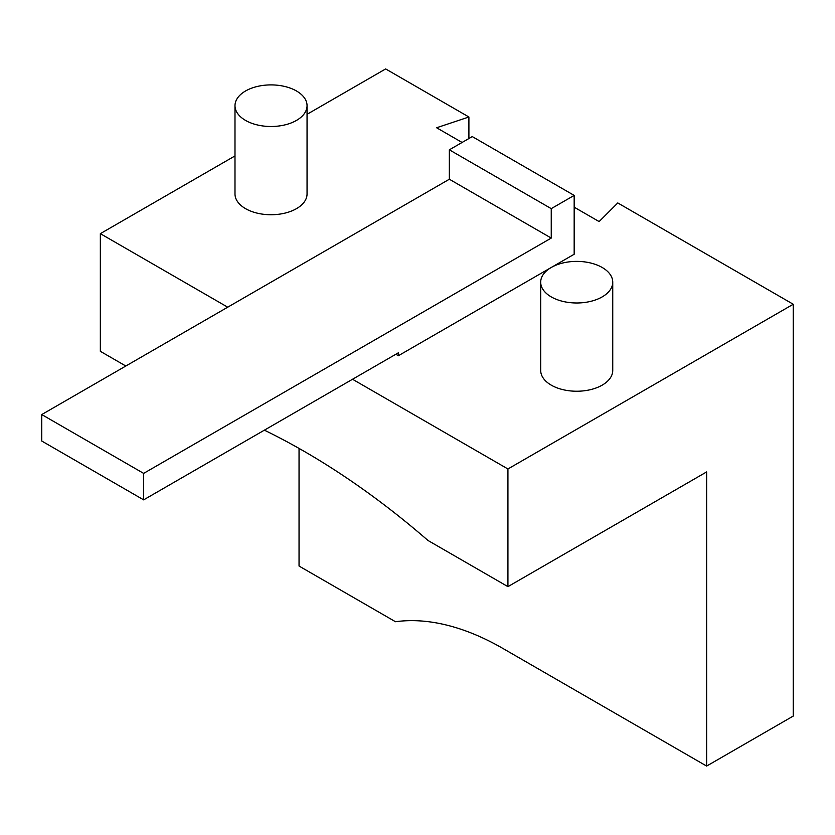 <?xml version="1.0" encoding="UTF-8"?>
<svg xmlns="http://www.w3.org/2000/svg" width="835" height="835" viewBox="0 0 835 835"><rect width="100%" height="100%" fill="white"/><g stroke="black" fill="none" stroke-linecap="round" stroke-linejoin="round"><path stroke-width="1.25" d="M307.05 114.311L385.655 68.929L468.905 116.994L468.905 138.526M462.079 142.461L436.611 127.755L468.905 116.994M574.167 207.174L599.133 221.588L617.785 202.947L793.25 304.253L507.93 468.978L507.93 586.64L706.64 471.921L706.64 766.071L793.25 716.065L793.25 304.253M299.045 448.416L299.045 566.047L395.487 621.731A288.211 166.405 60 0 1 502.837 648.409L706.64 766.071M264.371 430.161A720.532 415.997 60 0 1 428 540.485L507.93 586.64M551.246 296.895A36.03 20.802 0 0 0 590.502 301.404A36.03 20.802 0 0 0 612.744 282.188A36.03 20.802 0 0 0 576.714 261.386A36.03 20.802 0 0 0 540.694 282.188A36.03 20.802 0 0 0 551.246 296.895M540.694 282.188L540.694 370.437A36.03 20.802 0 0 0 551.246 385.144A36.03 20.802 0 0 0 590.502 389.653A36.03 20.802 0 0 0 612.744 370.437L612.744 282.188M395.842 354.259L398.389 355.72L398.389 352.787L143.651 499.862L143.651 473.382L551.246 238.069L551.246 208.646L574.167 195.411L574.167 254.247L551.476 267.346M398.389 355.72L551.006 267.617M574.167 195.411L472.266 136.585L449.345 149.82L449.345 179.233L41.75 414.557L41.75 441.026L143.651 499.862M234.99 155.915L100.346 233.654L100.346 351.316L125.814 366.022M100.346 233.654L227.715 307.186M352.537 379.257L507.93 468.978M234.99 105.69L234.99 193.939A36.03 20.802 0 0 0 245.542 208.646A36.03 20.802 0 0 0 284.808 213.155A36.03 20.802 0 0 0 307.05 193.939L307.05 105.69A36.03 20.802 0 0 0 271.02 84.899A36.03 20.802 0 0 0 234.99 105.69A36.03 20.802 0 0 0 245.542 120.407A36.03 20.802 0 0 0 284.808 124.916A36.03 20.802 0 0 0 307.05 105.69M41.75 414.557L143.651 473.382M449.345 179.233L551.246 238.069M449.345 149.82L551.246 208.646"/></g></svg>
